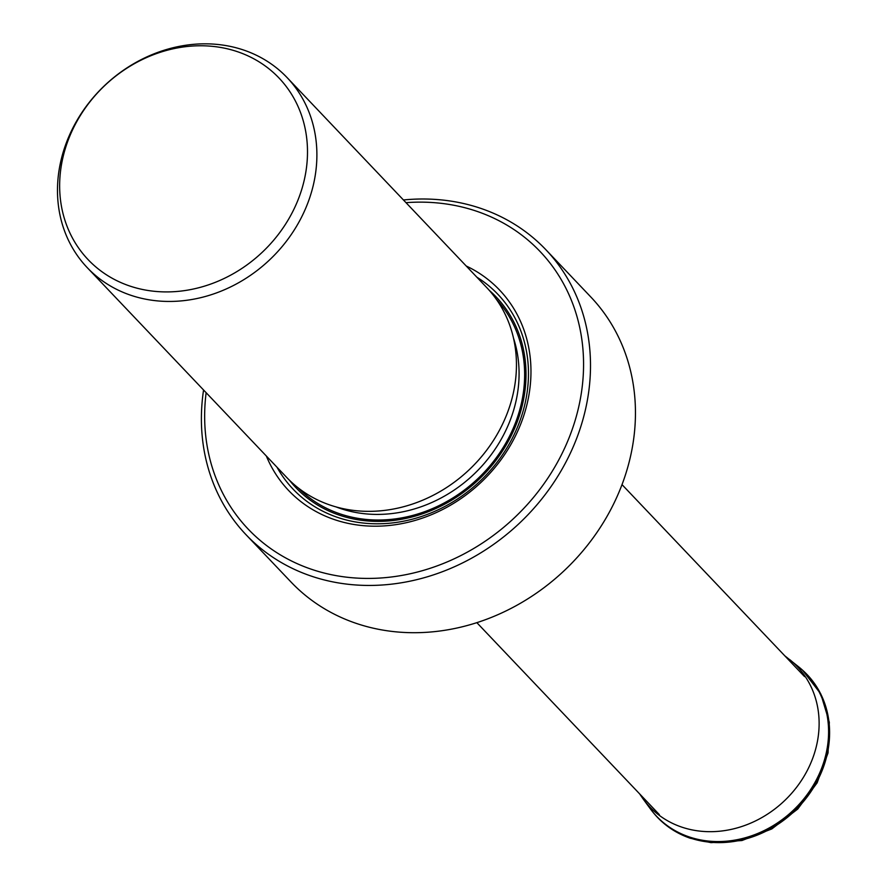 <?xml version="1.0" encoding="UTF-8"?>
<svg xmlns="http://www.w3.org/2000/svg" width="887" height="887" viewBox="0 0 887 887"><rect width="100%" height="100%" fill="white"/><g stroke="black" fill="none" stroke-linecap="round" stroke-linejoin="round"><path stroke-width="1.33" d="M63.886 216.838A131.742 114.667 136.4 0 1 90.352 101.273A131.742 114.667 136.4 0 1 211.649 46.268A131.742 114.667 136.4 0 1 304.285 179.928A131.742 114.667 136.4 0 1 155.502 291.413A131.742 114.667 136.4 0 1 63.886 216.838M157.808 300.926A137.895 120.011 136.4 0 1 87.248 267.652A137.895 120.011 136.4 0 1 64.917 231.962A137.895 120.011 136.4 0 1 60.848 161.024A137.895 120.011 136.4 0 1 96.572 93.756A137.895 120.011 136.4 0 1 216.572 44.35A137.895 120.011 136.4 0 1 287.122 77.624A137.895 120.011 136.4 0 1 313.521 184.252A137.895 120.011 136.4 0 1 157.808 300.926M87.248 267.652L286.811 477.55A137.895 120.011 -43.6 0 0 416.491 502.641A137.895 120.011 -43.6 0 0 513.085 394.138A137.895 120.011 -43.6 0 0 486.675 287.521L287.122 77.624M266.344 456.018A145.49 126.63 -43.6 0 0 403.563 523.286A145.49 126.63 -43.6 0 0 527.421 402.532A145.49 126.63 -43.6 0 0 466.218 266M406.002 202.668A201.404 175.293 136.4 0 1 437.025 202.901A201.404 175.293 136.4 0 1 583.568 363.57A201.404 175.293 136.4 0 1 351.197 577.659A201.404 175.293 136.4 0 1 208.778 454.344A201.404 175.293 136.4 0 1 204.653 416.99A201.404 175.293 136.4 0 1 206.139 392.697M403.43 199.963A206.837 180.028 136.4 0 1 440.03 199.786A206.837 180.028 136.4 0 1 545.86 249.702A206.837 180.028 136.4 0 1 561.416 470.254A206.837 180.028 136.4 0 1 351.884 584.655A206.837 180.028 136.4 0 1 246.054 534.739A206.837 180.028 136.4 0 1 203.278 445.196A206.837 180.028 136.4 0 1 202.303 437.247A206.837 180.028 136.4 0 1 203.566 389.992M246.054 534.739L291.003 582.005A206.837 180.028 -43.6 0 0 396.833 631.921A206.837 180.028 -43.6 0 0 606.364 517.531A206.837 180.028 -43.6 0 0 590.797 296.968L545.86 249.702M653.386 812.725A103.413 90.008 -43.6 0 0 653.708 813.113A103.413 90.008 -43.6 0 0 710.299 842.229A103.413 90.008 -43.6 0 0 816.605 782.29A103.413 90.008 -43.6 0 0 803.312 670.871L803.312 670.871A103.413 90.008 -43.6 0 0 802.935 670.528M784.784 655.815L798.832 666.98A103.313 89.92 136.4 0 1 816.816 778.986A103.313 89.92 136.4 0 1 709.412 841.164A103.313 89.92 136.4 0 1 650.049 808.445L653.708 813.113C663.409 824.777 675.595 833.159 690.263 838.248L711.03 842.65L741.931 840.532L771.823 828.924L797.746 809.033L817.127 782.833L828.037 752.93L829.323 722.273L820.808 693.956L802.558 670.184A103.335 89.942 136.4 0 1 815.84 781.525A103.335 89.942 136.4 0 1 709.611 841.419A103.335 89.942 136.4 0 1 653.065 812.326L653.065 812.326A103.335 89.942 136.4 0 1 651.524 810.408M800.717 668.565A103.335 89.942 136.4 0 1 802.558 670.184L798.832 666.98M650.049 808.445L643.186 799.054A101.794 88.6 -43.6 0 0 701.684 831.296A101.794 88.6 136.4 0 0 807.525 770.027A101.794 88.6 136.4 0 0 789.796 659.662M335.962 506.876A132.462 115.288 -43.6 0 0 515.846 401.822A132.462 115.288 -43.6 0 0 513.495 338.08M298.043 487.75A136.809 119.069 -43.6 0 0 426.403 511.034A136.809 119.069 -43.6 0 0 521.301 403.74A136.809 119.069 -43.6 0 0 496.31 299.241M489.225 290.293A138.261 120.344 136.4 0 1 522.631 403.862A138.261 120.344 136.4 0 1 420.704 514.427A138.261 120.344 136.4 0 1 289.461 480.233M476.862 277.188A141.332 123.016 136.4 0 1 525.015 403.663A141.332 123.016 136.4 0 1 411.546 519.394A141.332 123.016 136.4 0 1 276.999 467.216M643.186 799.054L639.605 793.843M476.84 622.652L659.363 814.632M622.02 484.624L804.542 676.593"/></g></svg>
